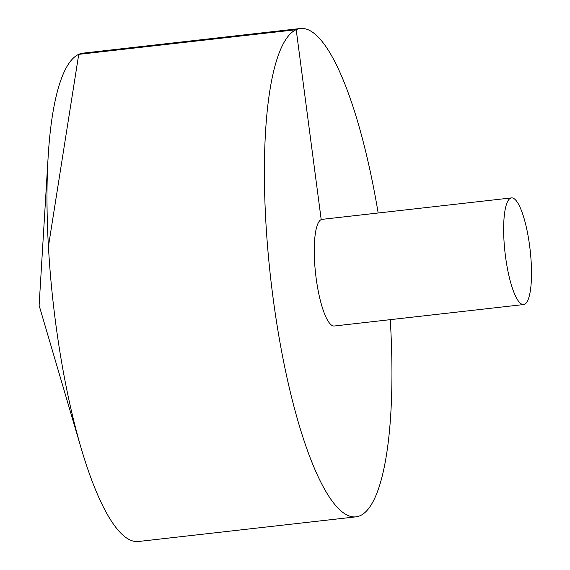 <?xml version="1.0" encoding="UTF-8"?>
<svg xmlns="http://www.w3.org/2000/svg" width="570" height="570" viewBox="0 0 570 570"><rect width="100%" height="100%" fill="white"/><g stroke="black" fill="none" stroke-linecap="round" stroke-linejoin="round"><path stroke-width="0.85" d="M378.174 213.009A245.741 57.784 83.5 0 0 300.525 28.5L83.063 53.138A245.741 57.784 83.5 0 0 48.158 156.615A245.741 57.784 83.5 0 0 81.218 448.455A245.741 57.784 83.5 0 0 138.389 541.5L355.851 516.862A245.741 57.784 83.5 0 0 390.258 319.663M300.525 28.5A245.741 57.784 83.5 0 0 270.771 279.186A245.741 57.784 83.5 0 0 355.851 516.862M511.532 197.897L322.143 219.35A53.673 12.618 83.5 0 0 315.645 274.106A53.673 12.618 83.5 0 0 334.227 326.012L523.616 304.551A53.673 12.618 83.5 0 0 529.615 245.72A53.673 12.618 83.5 0 0 511.532 197.897A53.673 12.618 83.5 0 0 505.034 252.645A53.673 12.618 83.5 0 0 523.616 304.551M48.429 246.44L78.738 54.357L296.201 29.718L321.202 219.621M48.158 156.615L39.116 305.427L81.218 448.455"/></g></svg>
